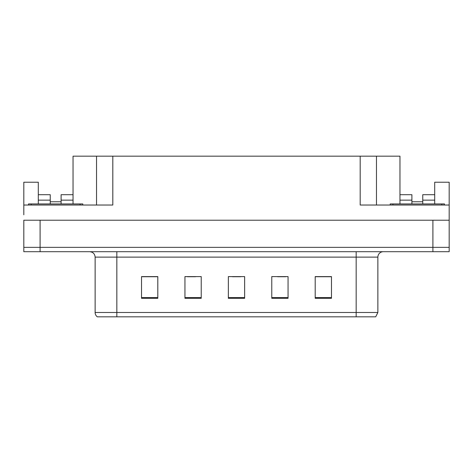 <?xml version="1.0" encoding="UTF-8"?>
<svg xmlns="http://www.w3.org/2000/svg" width="473" height="473" viewBox="0 0 473 473"><rect width="100%" height="100%" fill="white"/><g stroke="black" fill="none" stroke-linecap="round" stroke-linejoin="round"><path stroke-width="0.71" d="M61.1 203.94L61.1 200.138L73.037 200.138L73.037 156.179L360.184 156.179L360.184 205.022L449.184 205.022L449.184 220.217L23.816 220.217L23.816 247.355L40.093 247.355L23.816 247.355L23.816 251.695L40.093 251.695L40.093 247.355L432.907 247.355L40.093 247.355L40.093 220.217M38.301 203.94L38.301 200.138L50.244 200.138L50.244 194.71L38.301 194.71L38.301 182.229L23.816 182.229L23.816 205.022L112.816 205.022L112.816 156.179M23.816 205.022L23.816 214.789M40.093 251.695L449.184 251.695L449.184 247.355L432.907 247.355L449.184 247.355L449.184 214.789M422.756 203.94L422.756 200.138L434.699 200.138L434.699 182.229L449.184 182.229L449.184 205.022M96.533 156.179L96.533 205.022M360.184 156.179L376.467 156.179L376.467 205.022M411.9 201.764L422.756 201.764M376.467 156.179L399.963 156.179L399.963 200.138L411.9 200.138L411.9 194.71L399.963 194.71M50.244 201.764L61.1 201.764M377.874 312.482L375.704 316.821L356.169 316.821L356.169 312.482L377.874 312.482L377.874 257.123A5.428 5.428 0 0 1 383.301 251.695M356.169 316.821L97.296 316.821A5.428 5.428 0 0 1 95.126 312.482L95.126 257.123C94.801 253.824 92.992 252.02 89.699 251.695M331.472 298.315L331.472 276.604L315.195 276.604L315.195 298.315L331.472 298.315M288.057 298.315L288.057 276.604L271.774 276.604L271.774 298.315L288.057 298.315M157.805 298.315L157.805 276.604L141.528 276.604L141.528 298.315L157.805 298.315M201.226 298.315L201.226 276.604L184.943 276.604L184.943 298.315L201.226 298.315M244.642 298.315L244.642 276.604L228.358 276.604L228.358 298.315L244.642 298.315M95.126 312.482L116.831 312.482L116.831 316.821L109.606 316.821M315.195 276.717L330.822 276.717M322.681 276.717L315.793 276.717M187.385 276.717L195.526 276.717M157.32 276.717L150.426 276.717M142.284 276.717L157.805 276.717M277.58 276.717L285.722 276.717M232.485 276.717L240.627 276.717M50.244 200.138L50.244 203.94M73.037 200.138L73.037 203.94M73.037 194.71L61.1 194.71L61.1 200.138M38.301 194.71L38.301 200.138M411.9 200.138L411.9 203.94M399.963 203.94L399.963 200.138M434.699 200.138L434.699 203.94M434.699 194.71L422.756 194.71L422.756 200.138M28.534 205.022L28.534 203.94L82.805 203.94L82.805 205.022M390.195 205.022L390.195 203.94L444.466 203.94L444.466 205.022M432.907 220.217L432.907 251.695M356.169 251.695L356.169 257.123L95.126 257.123M377.874 257.123L356.169 257.123L356.169 312.482L116.831 312.482L116.831 251.695M244.642 297.558L228.358 297.558M201.226 297.558L184.943 297.558M157.805 297.558L141.528 297.558M288.057 297.558L271.774 297.558M331.472 297.558L315.195 297.558M80.091 203.94L80.091 205.022M31.248 203.94L31.248 205.022M441.752 203.94L441.752 205.022M392.909 203.94L392.909 205.022"/></g></svg>
